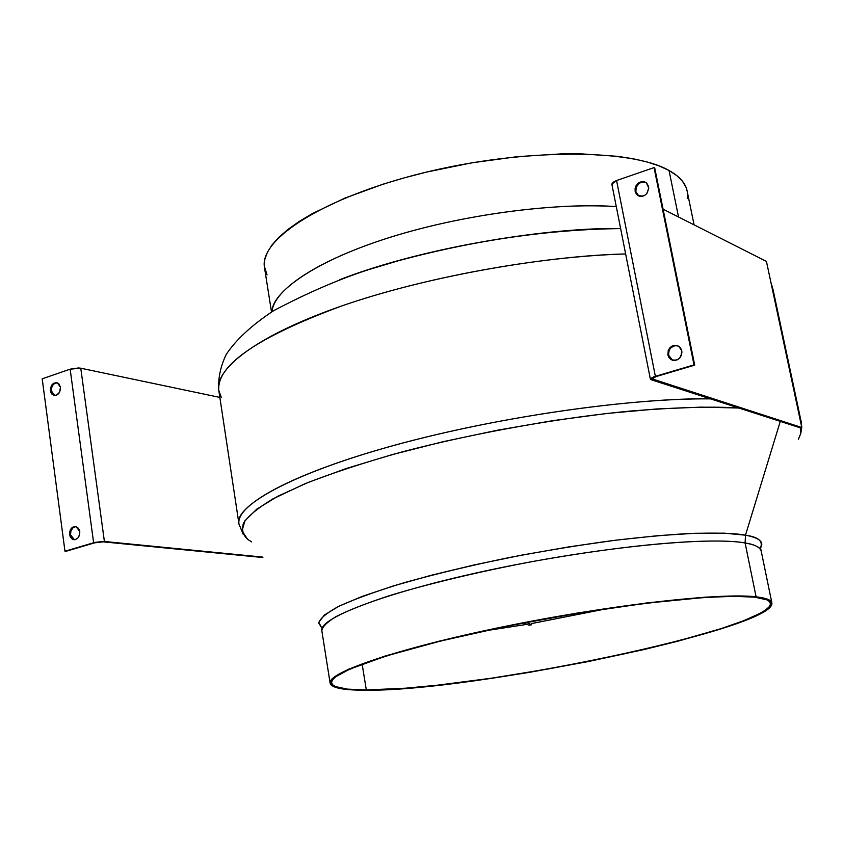<?xml version="1.0" encoding="UTF-8"?>
<svg xmlns="http://www.w3.org/2000/svg" width="844" height="844" viewBox="0 0 844 844"><rect width="100%" height="100%" fill="white"/><g stroke="black" fill="none" stroke-linecap="round" stroke-linejoin="round"><path stroke-width="1.27" d="M484.393 630.932L527.004 624.349L484.393 630.932M531.52 623.579L609.083 608.271L531.52 623.579M366.317 689.949C344.479 689.949 332.895 687.617 331.565 682.944C328.506 672.468 399.676 648.139 504.258 626.754C608.682 605.327 719.025 592.826 754.726 597.151L767.006 599.884L769.823 601.877L770.456 604.272L768.979 607.005L765.466 610.054L760.011 613.377L743.712 620.699L721.019 628.664L677.299 641.208L625.182 653.678L587.593 661.548L548.98 668.838L491.461 678.207L437.667 685.159L405.69 688.187L366.317 689.949L347.38 689.115L335.501 686.583L332.473 684.684L331.534 682.363L332.736 679.631L336.144 676.498L349.69 669.155L386.436 655.883L440.579 641.039L507.001 626.195L578.446 613.06L646.683 603.154L704.16 597.499L733.615 596.307L754.726 597.151C764.632 598.269 769.876 600.284 770.445 603.186C775.636 628.231 473.22 691.479 366.317 689.949L362.139 664.101L366.317 689.949M756.097 596.824C766.035 597.953 771.289 599.979 771.87 602.89C777.018 628.115 472.851 691.732 365.178 690.223C343.16 690.223 331.481 687.881 330.131 683.165C327.05 672.626 398.684 648.129 503.995 626.607C609.157 605.021 720.238 592.446 756.097 596.824L745.104 542.977L756.097 596.824L734.871 595.969L705.225 597.162L647.369 602.859L578.636 612.828L506.685 626.058L439.787 641.007L385.286 655.957L348.319 669.313L334.709 676.709L331.291 679.853L330.099 682.596L331.059 684.938L334.118 686.847L346.103 689.39L365.178 690.223L404.814 688.44L436.992 685.391L491.113 678.397L529.494 672.341L587.804 661.643L643.803 649.595L678.038 641.176L722.042 628.558L744.893 620.54L761.32 613.177L766.827 609.832L770.372 606.762L771.88 603.998L771.247 601.593L768.43 599.578L756.097 596.824M760.908 549.602L761.172 550.932C760.465 547.376 755.116 544.728 745.104 542.977C725.851 539.105 658.425 539.052 532.553 561.524C480.384 571.356 429.037 583.563 389.633 595.59C366.001 603.386 348.044 610.434 335.775 616.721C326.723 622.397 322.081 627.081 321.849 630.763C318.42 617.882 389.242 591.053 493.824 569.151C598.248 547.165 708.96 536.299 745.104 542.977L745.484 535.18L745.104 542.977C754.314 544.348 759.663 546.996 761.172 550.932L771.859 602.859M321.786 628.01L318.716 622.977C319.865 618.673 326.343 613.219 338.138 606.636C353.794 599.367 375.812 591.38 404.213 582.687C435.958 573.878 470.562 565.575 508.025 557.789C545.372 550.689 580.292 544.95 612.776 540.561C642.664 537.027 668.058 534.685 688.947 533.535C716.514 532.659 735.367 533.197 745.484 535.18C759.653 537.871 764.58 542.259 760.265 548.326C763.567 541.415 758.64 537.027 745.484 535.18L780.278 421.409L745.484 535.18L724.268 533.165L694.823 533.292L658.12 535.645L615.666 540.202L569.426 546.796L521.687 555.13L474.866 564.773L431.305 575.249L393.082 586.01L361.844 596.529L338.718 606.34L324.339 615.044L318.789 622.334L321.786 628.01M798.456 439.218L800.819 433.341L800.334 427.866L800.851 433.151L798.456 439.218M770.91 282.381L773.083 289.756L771.532 285.293L773.083 289.756L801.22 421.905L799.88 418.518L801.22 421.905L801.716 427.148M272.021 311.679C271.726 292.836 314.01 260.195 396.353 235.402C478.717 210.673 569.088 202.845 616.289 206.643C554.308 202.391 462.48 214.629 390.382 237.238C318.177 259.868 273.635 289.619 272.021 311.679M694.084 224.852L687.1 190.871C685.528 183.137 679.504 176.343 669.039 170.488L678.534 216.992L669.039 170.488L676.825 175.626L682.49 181.26L686.035 187.326L687.111 190.955M243.304 534.537L238.979 524.082C235.339 504.765 293.396 472.925 395.583 444.957C497.527 417.01 629.223 398.03 710.374 398.874C650.239 397.598 522.183 411.503 404.128 442.667C286.327 473.917 233.292 508.12 238.979 524.082L218.807 390.477C214.46 371.708 249.413 338.444 339.499 306.731C429.712 274.965 551.216 255.51 625.636 253.96C537.776 256.502 423.361 277.507 341.06 306.193C257.23 337.273 216.486 365.368 218.807 390.477L221.297 397.387M687.48 193.751L687.259 198.54M267.063 274.901L264.33 266.176L264.816 259.382L267.421 252.208L272.19 244.749L279.132 237.058L288.226 229.22L299.42 221.318L312.649 213.448L344.711 198.171L383.134 184.161L404.202 177.873L426.157 172.176L471.68 162.839L517.361 156.657L560.88 153.914L581.157 153.861L617.565 156.33L633.316 158.788L647.211 162.006L659.143 165.92L669.039 170.488C631.101 148.576 523.006 148.238 423.625 172.788C324.075 197.169 258.728 239.253 264.51 267.664L271.515 311.995M218.807 390.477C217.942 378.566 220.421 366.528 226.276 354.353C236.151 339.562 251.945 325.014 273.646 310.687C307.026 293.047 338.581 279.406 368.311 269.742L398.199 260.796C474.908 240.15 549.043 229.42 620.625 228.587C552.915 227.131 426.357 246.037 339.446 279.786M251.649 541.89L247.64 539.316C242.924 535.054 241.521 529.726 243.431 523.333C247.862 516.254 257.736 508.077 273.076 498.804L304.842 483.791C331.914 473.146 363.996 462.617 401.079 452.184C478.432 431.843 565.132 417.189 630.436 411.049C677.447 407.283 713.549 406.27 738.732 408.021L701.448 407.124L656.906 408.939L606.667 413.486L552.736 420.671L497.401 430.218L443.068 441.707L392.08 454.642L346.525 468.42L308.081 482.462L277.95 496.188L256.829 509.101L244.908 520.78L242.017 530.929L247.64 539.316M75.939 526.614C72.225 527.331 70.421 530.043 70.527 534.769L69.535 534.663C69.63 529.093 71.856 526.434 76.213 526.688L79.79 531.583C79.705 537.143 77.49 539.812 73.143 539.58L69.535 534.663L70.527 534.769L74.409 539.749L71.867 538.082L70.527 534.769L70.917 530.939L72.89 527.88L75.802 526.624L77.68 527.479L79.526 530.359L79.726 534.168L78.228 537.628L75.517 539.569L72.521 539.337L70.252 537.006L69.472 533.376L70.432 529.673L72.816 527.12L75.823 526.593M54.332 395.393L52.718 394.137L51.41 390.962L50.429 390.772C50.619 385.022 52.94 382.385 57.403 382.859L60.473 387.343L59.586 392.27L56.274 395.308L54.29 395.488L51.737 393.948L50.682 391.954L50.492 388.261L51.969 384.832L53.647 383.281L57.54 382.923L59.164 384.168L60.473 387.343C60.283 393.082 57.972 395.731 53.531 395.277L50.429 390.772L51.41 390.962L54.702 395.53M65.959 551.311L94.602 542.84L103.221 541.827L262.864 557.525L102.367 541.774L95.594 542.576L64.967 551.227L42.2 378.819L64.967 551.227L93.621 542.745L70.147 369.166L42.2 378.819L70.147 369.166L93.621 542.745L104.403 541.479L80.771 368.206L70.147 369.166L78.471 367.963L80.771 368.206L104.403 541.479L262.484 557.072L103.337 541.415L94.866 542.407L65.959 551.311M51.41 390.962L51.8 387.217L52.95 385.022L54.638 383.471L57.223 382.796C53.32 383.313 51.389 386.035 51.41 390.962M219.862 397.418L80.771 368.206L219.862 397.418M667.878 354.955C668.29 347.127 671.94 344.246 678.808 346.304L681.741 350.787L681.899 352.264L681.393 355.229L679.884 357.835L677.605 359.681L674.894 360.483L672.183 360.135L668.965 357.603L667.878 354.955L668.226 350.534L669.735 347.939L672.003 346.093L674.704 345.27L678.66 346.209L680.644 348.139L681.741 350.787C681.351 358.584 677.732 361.485 670.885 359.491L667.878 354.955M677.837 345.776L677.837 345.776C671.634 345.344 668.553 348.488 668.585 355.208L668.933 350.787L670.431 348.192L674.029 345.797L676.793 345.555M635.142 191.272C635.775 183.222 639.52 180.394 646.367 182.81L648.804 188.096L646.831 193.593L644.605 195.481L641.967 196.378L639.319 196.146L636.197 193.803L635.142 191.272L635.11 188.391L636.112 185.596L639.182 182.483L641.809 181.576L644.457 181.798L646.726 183.116L648.656 186.661C648.044 194.7 644.32 197.538 637.484 195.175L635.142 191.272M645.787 182.399C639.351 181.449 636.049 184.53 635.859 191.641L636.207 187.326L638.708 183.686L641.176 182.262L645.175 182.177M650.386 379.199L800.439 427.897L650.608 379.536L650.914 378.312L653.921 376.814L694.011 364.893L654.933 376.952L652.517 378.154L652.275 379.125L652.475 378.186L652.707 379.336L801.8 427.528L800.439 427.897L801.8 427.528L766.447 261.429L663.089 209.185L766.447 261.429L801.8 427.528L652.096 378.861L656.094 376.572L694.696 365.135L654.733 167.977L654.037 167.597L694.011 364.893L694.696 365.135L654.733 167.977L654.037 167.597L616.574 180.532L655.377 376.34L694.011 364.893L654.037 167.597L616.574 180.532L611.837 184.097L650.386 379.199L655.377 376.34L616.574 180.532L612.976 182.293L611.826 184.076M671.645 359.776L669.672 357.845L668.585 355.208L672.584 360.261M637.779 195.186L635.859 191.641L638.803 195.956M612.079 184.572L612.639 184.973M528.956 625.214L523.702 622.883L528.956 625.214L531.593 624.76L526.266 622.387L531.593 624.76L528.956 625.214M321.627 629.434L330.12 683.144M801.705 427.549L800.84 433.215M73.143 539.58L74.135 539.675M53.531 395.277L54.512 395.467M637.484 195.175L638.201 195.544M670.885 359.491L671.581 359.744"/></g></svg>
